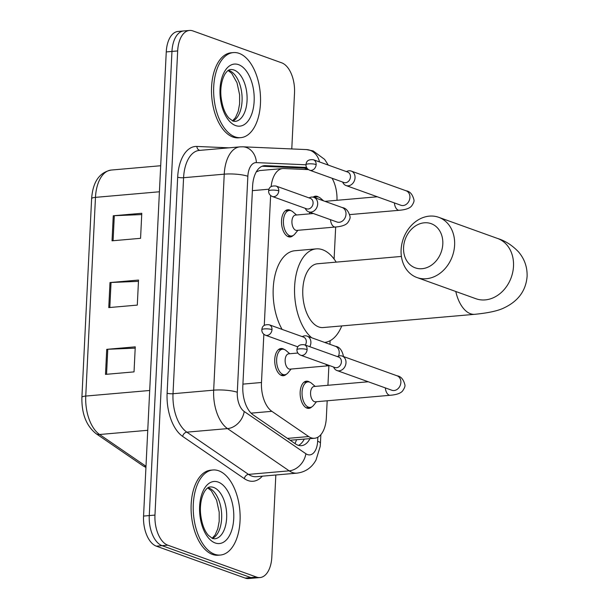 <?xml version="1.0" encoding="UTF-8"?>
<svg xmlns="http://www.w3.org/2000/svg" width="609" height="609" viewBox="0 0 609 609"><rect width="100%" height="100%" fill="white"/><g stroke="black" fill="none" stroke-linecap="round" stroke-linejoin="round"><path stroke-width="0.91" d="M293.135 235.508A13.664 7.437 -95 0 1 290.196 236.977A13.664 7.437 -95 0 1 288.354 236.718A13.664 7.437 -95 0 1 281.503 222.338A13.664 7.437 -95 0 1 287.813 209.755A13.664 7.437 -95 0 1 289.656 210.006A13.664 7.437 -95 0 1 290.965 210.691M286.344 374.253A13.664 7.437 -95 0 1 283.406 375.715A13.664 7.437 -95 0 1 281.564 375.464A13.664 7.437 -95 0 1 274.72 361.084A13.664 7.437 -95 0 1 281.031 348.5A13.664 7.437 -95 0 1 282.873 348.751A13.664 7.437 -95 0 1 284.182 349.437M309.814 213.835A13.664 7.437 -95 0 1 309.479 212.122M313.11 197.156A13.664 7.437 -95 0 1 315.492 196.174A13.664 7.437 -95 0 1 317.335 196.425A13.664 7.437 -95 0 1 318.644 197.11M311.762 406.919A13.664 7.437 -95 0 1 308.824 408.38A13.664 7.437 -95 0 1 306.982 408.129A13.664 7.437 -95 0 1 300.138 393.749A13.664 7.437 -95 0 1 306.449 381.165A13.664 7.437 -95 0 1 308.291 381.417A13.664 7.437 -95 0 1 309.6 382.102M263.842 334.295L261.482 382.498A25.616 13.954 85 0 0 271.865 411.326L308.679 436.546A25.616 13.954 85 0 0 311.1 437.795A25.616 13.954 85 0 0 314.548 438.274A25.616 13.954 85 0 0 326.34 417.797L327.178 400.783M290.128 440.231L314.548 438.274M308.481 169.614L283.741 168.533A25.616 13.954 85 0 0 282.743 168.556L259.579 170.573L256.267 171.898M270.624 195.55L264.276 325.381M282.743 168.556A25.616 13.954 85 0 0 271.134 186.59M336.975 200.292A25.616 13.954 85 0 0 332.065 178.247M327.931 385.291L328.89 365.75M329.933 344.329L330.116 340.705M334.105 259.076L335.673 227.005M306.548 167.445L265.402 165.64A25.616 13.954 85 0 0 264.405 165.663A25.616 13.954 85 0 0 252.606 186.141L242.824 386.114A25.616 13.954 85 0 0 253.207 414.942L295.548 443.938A25.616 13.954 85 0 0 297.961 445.194A25.616 13.954 85 0 0 301.417 445.666A25.616 13.954 85 0 0 309.958 438.67M304.249 439.173A25.616 13.954 -95 0 1 298.517 445.377M275.831 474.99L271.82 557.075A25.616 13.954 -95 0 1 260.02 577.553A25.616 13.954 -95 0 1 256.572 577.081L167.764 545.162A25.616 13.954 -95 0 1 154.968 515.077L177.668 50.928A25.616 13.954 -95 0 1 189.468 30.45A25.616 13.954 -95 0 1 192.916 30.922L281.723 62.841A25.616 13.954 -95 0 1 294.52 92.926L291.78 148.939M260.02 577.553L248.609 578.55A25.616 13.954 -95 0 1 245.161 578.078L156.353 546.159L162.063 545.664A25.616 13.954 -95 0 1 149.266 515.579L171.966 51.422A25.616 13.954 -95 0 1 183.758 30.945A25.616 13.954 -95 0 0 171.966 51.422L149.266 515.579A25.616 13.954 -95 0 0 162.063 545.664L250.862 577.576L162.063 545.664L167.764 545.162M254.318 578.055A25.616 13.954 -95 0 1 250.862 577.576A25.616 13.954 -95 0 0 254.318 578.055M262.06 166.242L303.358 168.054A25.616 13.954 -95 0 1 307.903 169.591M156.353 546.159A25.616 13.954 -95 0 1 143.557 516.074L166.257 51.925A25.616 13.954 -95 0 1 178.049 31.447L189.468 30.45M106.727 349.338L135.259 346.848L134.033 371.886L105.502 374.383L106.727 349.338A6.828 1.393 -177.2 0 1 107.77 349.269L106.552 374.291M113.259 215.769L141.79 213.279L140.565 238.317L112.033 240.814L113.259 215.769A6.828 1.393 -177.2 0 1 114.302 215.7L113.084 240.722M109.993 282.553L138.525 280.064L137.299 305.101L108.767 307.598L109.993 282.553A6.828 1.393 -177.2 0 1 111.036 282.485L109.818 307.507M138.464 281.358L111.036 282.485M141.73 214.574L114.302 215.7M135.198 348.142L107.77 349.269M218.715 470.772A42.691 23.249 -95 0 1 240.121 515.732A42.691 23.249 -95 0 1 220.389 555.043A42.691 23.249 -95 0 1 214.634 554.259A42.691 23.249 -95 0 1 193.236 509.307A42.691 23.249 -95 0 1 212.967 469.988A42.691 23.249 -95 0 1 218.715 470.772M220.389 555.043L218.25 555.233A42.691 23.249 -95 0 1 212.495 554.441A42.691 23.249 -95 0 1 191.097 509.489A42.691 23.249 -95 0 1 210.821 470.171L212.967 469.988M442.804 244.042A23.477 19.1 -70.2 0 0 424.306 222.795A23.477 19.1 -70.2 0 0 403.569 247.467A23.477 19.1 -70.2 0 0 422.06 268.706A23.477 19.1 -70.2 0 0 442.804 244.042M401.11 249.766A32.018 26.042 109.8 0 1 438.686 217.299A32.018 26.042 109.8 0 1 454.611 245.1A32.018 26.042 109.8 0 1 417.028 277.559A32.018 26.042 109.8 0 1 401.11 249.766M401.407 256.435L317.548 263.758A32.018 17.44 85 0 0 302.749 293.249A32.018 17.44 85 0 0 318.804 326.964A32.018 17.44 85 0 0 323.12 327.551L474.776 314.313C488.167 312.988 497.827 310.894 503.75 308.032C518.152 301.288 525.94 290.744 527.097 276.402C527.386 267.161 524.547 259.015 518.594 251.966C512.268 245.305 505.264 240.806 497.583 238.469L438.686 217.299M311.694 337.767A46.962 25.578 -95 0 1 294.634 286.23A46.962 25.578 -95 0 1 316.246 248.875A46.962 25.578 -95 0 1 322.58 249.743A46.962 25.578 -95 0 1 336.191 262.129M341.756 325.922A46.962 25.578 -95 0 1 324.627 342.418M282.096 329.4A46.962 25.578 -95 0 1 274.103 279.836A46.962 25.578 -95 0 1 294.847 250.741L316.246 248.875M239.131 53.371A42.691 23.249 -95 0 1 260.538 98.323A42.691 23.249 -95 0 1 240.806 137.642A42.691 23.249 -95 0 1 235.051 136.858A42.691 23.249 -95 0 1 213.645 91.898A42.691 23.249 -95 0 1 233.376 52.587A42.691 23.249 -95 0 1 239.131 53.371M240.806 137.642L238.667 137.832A42.691 23.249 -95 0 1 232.912 137.04A42.691 23.249 -95 0 1 211.506 92.088A42.691 23.249 -95 0 1 231.237 52.77L233.376 52.587M392.158 390.354L391.853 390.247A7.681 6.25 -70.2 0 0 400.867 382.46A7.681 6.25 -70.2 0 0 400.882 381.988A7.681 6.25 -70.2 0 0 397.045 375.791C400.897 376.309 403.523 379.354 404.924 384.934C405.244 386.182 404.505 388.123 402.724 390.757C400.905 393.239 396.733 394.746 390.202 395.279L315.439 401.811A7.681 4.187 -95 0 1 314.404 401.666A7.681 4.187 -95 0 1 310.552 393.574A7.681 4.187 -95 0 1 314.099 386.494L368.247 381.767M316.52 401.712L313.422 405.495A12.804 6.973 -95 0 1 310.179 407.406A12.804 6.973 -95 0 1 308.451 407.17A12.804 6.973 -95 0 1 302.034 393.688A12.804 6.973 -95 0 1 307.948 381.889A12.804 6.973 -95 0 1 309.676 382.125A12.804 6.973 -95 0 1 311.473 383.213L315.188 386.403M333.526 367.021L334.036 367.943A7.681 6.25 -70.2 0 0 336.975 370.531A7.681 6.25 -70.2 0 0 339.213 370.812A7.681 6.25 -70.2 0 0 345.996 362.736A7.681 6.25 -70.2 0 0 342.174 356.067A7.681 6.25 -70.2 0 0 339.944 355.785A7.681 6.25 -70.2 0 0 338.261 356.189L337.287 356.577M307.103 349.558A5.55 4.514 -70.2 0 1 300.587 355.184L334.897 367.509A5.55 4.514 -70.2 0 0 336.511 367.714A5.55 4.514 -70.2 0 0 341.405 361.883A5.55 4.514 -70.2 0 0 338.65 357.064L304.34 344.74C297.519 344.07 297.261 347.808 296.926 349.688A5.55 1.134 -177.2 0 1 299.43 348.866A5.55 1.134 2.8 0 1 307.103 349.558A5.55 4.514 -70.2 0 0 304.34 344.74M314.876 197.727A12.804 6.973 -95 0 1 317 196.897A12.804 6.973 -95 0 1 318.72 197.133A12.804 6.973 -95 0 1 320.524 198.222L323.6 200.863M342.578 182.03L343.088 182.951A7.681 6.25 -70.2 0 0 346.026 185.539A7.681 6.25 -70.2 0 0 348.257 185.821A7.681 6.25 -70.2 0 0 355.047 177.744A7.681 6.25 -70.2 0 0 351.226 171.076A7.681 6.25 -70.2 0 0 348.995 170.794A7.681 6.25 -70.2 0 0 347.313 171.198L346.331 171.586M316.147 164.559A5.55 4.514 -70.2 0 1 309.638 170.193L343.94 182.517A5.55 4.514 -70.2 0 0 345.554 182.723A5.55 4.514 -70.2 0 0 350.457 176.892A5.55 4.514 -70.2 0 0 347.693 172.073L313.391 159.741C306.563 159.078 306.304 162.809 305.969 164.696A5.55 1.134 -177.2 0 1 308.474 163.874A5.55 1.134 2.8 0 1 316.147 164.559A5.55 4.514 -70.2 0 0 313.391 159.741M311.717 213.668A12.804 6.973 -95 0 1 311.534 212.861M329.743 365.659L290.021 369.138A7.681 4.187 -95 0 1 288.986 369.001A7.681 4.187 -95 0 1 285.134 360.909A7.681 4.187 -95 0 1 288.681 353.829L297.847 353.03M309.798 346.696A7.681 6.25 -70.2 0 0 307.065 336.107A7.681 6.25 -70.2 0 0 304.835 335.825A7.681 6.25 -70.2 0 0 303.153 336.229L302.178 336.617M291.102 369.046L288.004 372.83A12.804 6.973 -95 0 1 284.761 374.741A12.804 6.973 -95 0 1 283.033 374.505A12.804 6.973 -95 0 1 276.615 361.023A12.804 6.973 -95 0 1 282.53 349.223A12.804 6.973 -95 0 1 284.258 349.459A12.804 6.973 -95 0 1 286.055 350.548L289.77 353.738M305.322 345.09A5.55 4.514 -70.2 0 0 306.304 341.923A5.55 4.514 -70.2 0 0 303.541 337.104L269.239 324.78C262.41 324.11 262.152 327.848 261.817 329.728A5.55 1.134 -177.2 0 1 264.321 328.906A5.55 1.134 2.8 0 1 271.995 329.598A5.55 4.514 -70.2 0 0 269.239 324.78M337.287 222.102L336.983 222.003A7.681 6.25 -70.2 0 0 339.213 222.285A7.681 6.25 -70.2 0 0 346.011 213.744A7.681 6.25 -70.2 0 0 342.182 207.54C346.026 208.065 348.652 211.11 350.053 216.69C350.373 217.938 349.642 219.879 347.861 222.513C346.041 224.995 341.862 226.502 335.331 227.035L296.804 230.4A7.681 4.187 -95 0 1 295.768 230.255A7.681 4.187 -95 0 1 291.917 222.163A7.681 4.187 -95 0 1 295.472 215.084L313.384 213.523M305.208 208.316L305.718 209.237A7.681 6.25 -70.2 0 0 308.656 211.825A7.681 6.25 -70.2 0 0 310.887 212.107A7.681 6.25 -70.2 0 0 317.51 205.385A7.681 6.25 -70.2 0 0 313.856 197.362A7.681 6.25 -70.2 0 0 311.625 197.08A7.681 6.25 -70.2 0 0 309.943 197.483L308.961 197.872M297.892 230.301L294.786 234.084A12.804 6.973 -95 0 1 291.544 235.995A12.804 6.973 -95 0 1 289.823 235.759A12.804 6.973 -95 0 1 283.398 222.277A12.804 6.973 -95 0 1 289.321 210.478A12.804 6.973 -95 0 1 291.041 210.714A12.804 6.973 -95 0 1 292.845 211.803L296.553 214.992M278.777 190.853A5.55 4.514 -70.2 0 1 272.269 196.479L306.571 208.811A5.55 4.514 -70.2 0 0 308.184 209.009A5.55 4.514 -70.2 0 0 313.087 203.178A5.55 4.514 -70.2 0 0 310.331 198.359L276.022 186.034C269.193 185.364 268.934 189.102 268.599 190.982A5.55 1.134 -177.2 0 1 271.104 190.16A5.55 1.134 2.8 0 1 278.777 190.853A5.55 4.514 -70.2 0 0 276.022 186.034M287.456 438.396L308.679 436.546M305.467 168.427A25.616 21.429 92.5 0 1 306.144 169.515M296.484 439.85A25.616 19.61 124.4 0 1 294.984 443.558M251.075 413.146L271.865 411.326M242.922 384.119L261.482 382.498M252.385 190.647L268.988 189.201M305.969 164.788L256.389 162.611A17.075 9.302 85 0 0 247.855 176.283L237.297 392.28A17.075 9.302 85 0 0 244.217 411.501L305.878 453.735A17.075 9.302 85 0 0 307.492 454.573A17.075 9.302 85 0 0 317.654 441.236L317.852 437.216M297.009 473.14A34.15 18.597 -95 0 1 292.404 472.515A34.15 18.597 -95 0 1 289.184 470.841L248.525 474.388A34.15 18.597 85 0 0 251.745 476.063A34.15 18.597 85 0 0 256.351 476.695L297.009 473.14C305.436 472.051 311.77 467.674 316.018 460.008L320.174 446.526L320.441 443.314A17.075 3.487 -177.2 0 0 317.654 441.236M328.289 165.1L324.658 159.421L313.125 150.903L306.464 149.586A17.075 14.281 92.5 0 1 319.512 161.948M262.334 476.169A38.42 20.927 -95 0 1 247.977 480.547A38.42 20.927 -95 0 1 244.354 478.666L182.685 436.432A38.42 20.927 -95 0 1 167.117 393.186L177.676 177.189A38.42 20.927 -95 0 1 196.867 146.442L228.801 147.835M154.968 515.077L143.557 516.074M256.572 577.081L245.161 578.078M177.668 50.928L166.257 51.925M305.878 453.735A17.075 13.071 124.4 0 1 289.184 470.841L227.522 428.607L186.856 432.154L248.525 474.388A4.271 3.266 -55.6 0 0 244.354 478.666M244.217 411.501A17.075 13.071 124.4 0 1 227.522 428.607A34.15 18.597 -95 0 1 213.675 390.163L173.017 393.719A34.15 18.597 85 0 0 186.856 432.154A4.271 3.266 -55.6 0 0 182.685 436.432M237.297 392.28A17.075 3.487 -177.2 0 0 213.675 390.163L224.241 174.166L183.583 177.714L173.017 393.719A4.271 0.875 2.8 0 1 167.117 393.186M247.855 176.283A17.075 3.487 -177.2 0 0 224.241 174.166A34.15 18.597 -95 0 1 239.969 146.86L199.31 150.415A34.15 18.597 85 0 0 183.583 177.714A4.271 0.875 2.8 0 1 177.676 177.189M196.867 146.442A4.271 3.57 -87.5 0 0 199.919 150.362M306.464 149.586L242.869 146.799A17.075 14.281 92.5 0 1 256.389 162.611M263.415 165.815L265.402 165.64M303.358 168.054L306.715 167.757M145.97 466.677A8.541 6.539 124.4 0 1 142.925 465.771L95.986 433.616C86.25 425.721 81.56 413.625 81.903 397.327L91.624 198.618A8.541 1.743 2.8 0 1 95.476 197.362L85.755 396.063A8.541 1.743 -177.2 0 0 81.903 397.327M91.624 198.618C92.842 181.924 99.374 172.4 111.203 170.056A34.15 18.597 85 0 0 95.476 197.362L159.413 191.774M149.7 390.483L85.755 396.063A34.15 18.597 85 0 0 99.602 434.506A8.541 6.539 124.4 0 1 95.986 433.616M147.751 430.297L99.602 434.506L145.993 466.281M213.645 487.444A26.027 14.174 -95 0 1 226.685 514.849A26.027 14.174 -95 0 1 214.657 538.813L212.64 538.523L208.491 535.463C204.35 530.812 201.724 523.626 200.597 513.897C199.935 507.175 200.635 498.322 204.632 491.349C206.58 488.441 208.415 486.979 210.135 486.964A26.027 14.174 -95 0 1 213.645 487.444M218.167 482.062A31.15 16.961 -95 0 1 233.727 518.647A31.15 16.961 -95 0 1 215.19 542.969A31.15 16.961 -95 0 1 199.63 506.391A31.15 16.961 -95 0 1 218.167 482.062M208.05 487.687A26.027 14.174 -95 0 1 208.651 487.878A26.027 14.174 -95 0 1 221.569 512.641A26.027 14.174 -95 0 1 212.48 538.463M455.783 291.49A32.018 17.44 85 0 0 470.46 313.719A32.018 17.44 85 0 0 474.776 314.313M476.291 298.859L475.918 298.73A32.018 26.042 -70.2 0 0 513.501 266.262A32.018 26.042 -70.2 0 0 497.583 238.469M234.054 70.043A26.027 14.174 -95 0 1 247.102 97.448A26.027 14.174 -95 0 1 235.074 121.412L233.057 121.122L228.908 118.062C224.767 113.411 222.14 106.217 221.014 96.496C220.344 89.774 221.052 80.921 225.041 73.948C226.997 71.032 228.832 69.571 230.545 69.563A26.027 14.174 -95 0 1 234.054 70.043M238.583 64.661A31.15 16.961 -95 0 1 254.143 101.239A31.15 16.961 -95 0 1 235.599 125.568A31.15 16.961 -95 0 1 220.039 88.983A31.15 16.961 -95 0 1 238.583 64.661M228.466 70.286A26.027 14.174 -95 0 1 229.06 70.477A26.027 14.174 -95 0 1 241.979 95.232A26.027 14.174 -95 0 1 232.897 121.062M390.202 395.279A7.681 4.187 -95 0 1 389.159 395.134A7.681 4.187 -95 0 1 385.352 387.918M401.209 205.355L400.897 205.256A7.681 6.25 -70.2 0 0 409.918 197.468A7.681 6.25 -70.2 0 0 409.926 196.996A7.681 6.25 -70.2 0 0 406.096 190.792C409.948 191.317 412.567 194.362 413.968 199.942C414.287 201.191 413.557 203.132 411.775 205.766C409.956 208.248 405.777 209.755 399.245 210.288A7.681 4.187 -95 0 1 398.21 210.143A7.681 4.187 -95 0 1 394.404 202.926M261.817 329.728C261.779 332.24 263.004 334.075 265.478 335.224A5.55 4.514 -70.2 0 0 271.995 329.598M328.54 365.781A7.681 4.187 -95 0 1 327.505 365.636A7.681 4.187 -95 0 1 325.693 364.205M338.49 356.105A7.681 6.25 -70.2 0 0 339.221 352.489A7.681 6.25 -70.2 0 0 335.392 346.285C339.243 346.803 341.87 349.855 343.263 355.435L343.225 356.44M335.331 227.035A7.681 4.187 -95 0 1 334.295 226.891A7.681 4.187 -95 0 1 330.481 219.666M242.869 146.799L239.969 146.86M332.453 178.391L332.567 179.16M320.441 443.314L320.867 434.651M145.932 467.468L142.925 465.771M111.203 170.056L160.692 165.732M212.099 538.303L215.084 534.999L217.786 528.802L219.187 521.35L219.187 512.154L216.598 500.164L211.308 490.755L207.699 487.916M475.918 298.73L417.028 277.559M232.516 120.894L235.5 117.598L238.203 111.401L239.596 103.949L239.603 94.745L237.008 82.763L231.724 73.346L228.116 70.515M300.587 355.184C298.113 354.035 296.887 352.2 296.926 349.688M310.179 407.406L306.175 407.756M397.045 375.791L342.174 356.067M307.948 381.889L303.944 382.239M391.853 390.247L336.975 370.531M309.638 170.193C307.157 169.043 305.939 167.209 305.969 164.696M349.756 214.604L399.245 210.288M406.096 190.792L351.226 171.076M324.94 201.351L377.298 196.776M317 196.897L313.376 197.217M400.897 205.256L346.026 185.539M284.761 374.741L280.757 375.091M335.392 346.285L307.065 336.107M282.53 349.223L278.526 349.574M265.478 335.224L297.862 346.864M272.269 196.479C269.787 195.329 268.569 193.495 268.599 190.982M336.983 222.003L308.656 211.825M291.544 235.995L287.539 236.345M342.182 207.54L313.856 197.362M289.321 210.478L285.309 210.828"/></g></svg>
